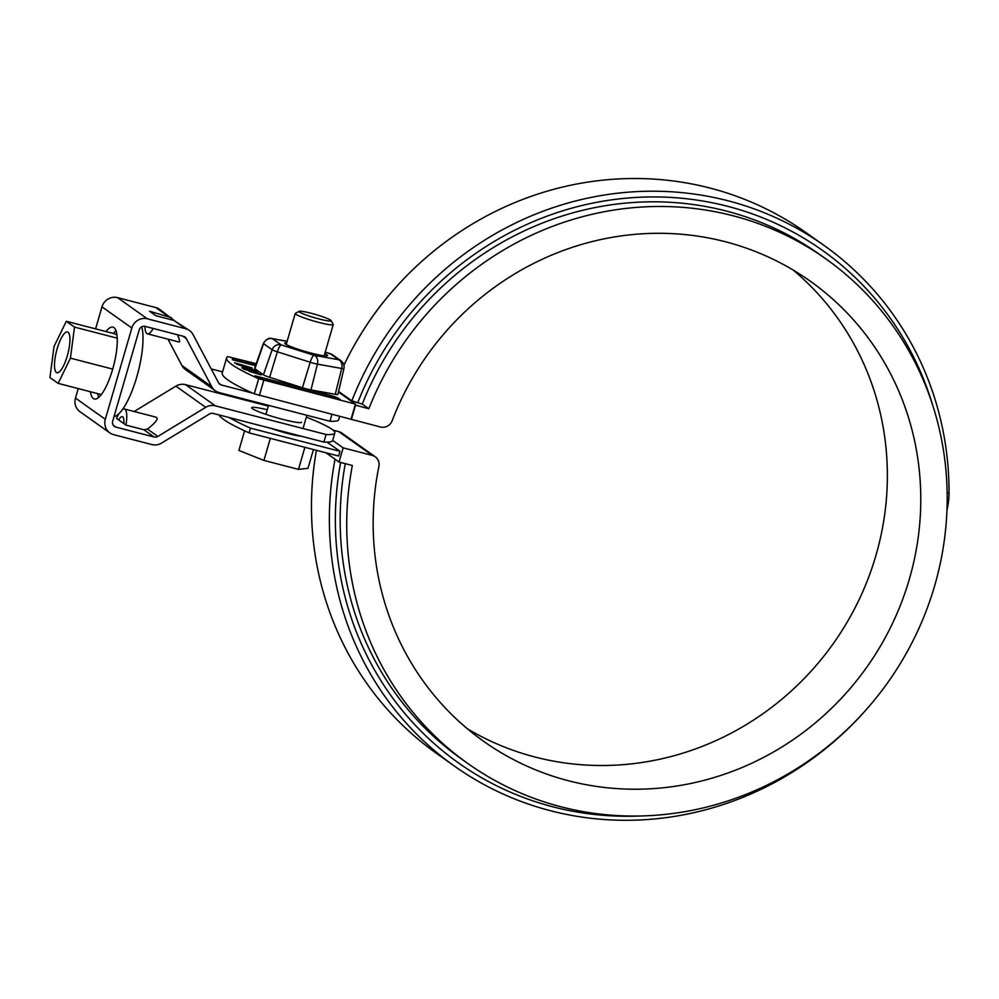 <?xml version="1.0" encoding="UTF-8"?>
<svg xmlns="http://www.w3.org/2000/svg" width="999" height="999" viewBox="0 0 999 999"><rect width="100%" height="100%" fill="white"/><g stroke="black" fill="none" stroke-linecap="round" stroke-linejoin="round"><path stroke-width="1.5" d="M271.228 428.434A22.278 2.248 16.2 0 0 301.648 436.301M229.495 417.619A178.197 18.019 16.2 0 0 250.474 428.146L339.985 451.311L327.06 442.132M339.985 451.311L338.611 456.043L249.101 432.867A178.197 18.019 -163.8 0 1 218.881 414.872M250.474 428.146L249.101 432.867M332.667 440.422L343.144 447.852L339.023 462.038L325.961 452.772M333.067 430.169L338.823 431.668A9.903 9.453 -54.6 0 1 341.808 433.054L375.224 456.768A9.903 9.453 -54.6 0 1 378.896 466.421A282.143 269.518 125.4 0 0 483.641 741.32A282.143 269.518 125.4 0 0 866.732 667.282A282.143 269.518 125.4 0 0 810.289 281.206A282.143 269.518 125.4 0 0 392.17 420.729A9.903 9.453 -54.6 0 1 380.482 427.01L254.283 393.831A185.127 18.719 -163.8 0 1 222.265 372.889L226.673 357.767A185.127 18.719 -163.8 0 1 227.522 356.581L256.268 363.673M343.144 447.852L372.24 455.394A9.903 9.453 -54.6 0 1 375.224 456.768M866.533 709.327A319.268 304.982 -54.6 0 1 454.395 766.083A319.268 304.982 -54.6 0 1 335.04 459.215M640.272 815.996A314.31 300.262 -54.6 0 1 340.634 462.462M355.157 405.045L368.843 408.753A309.365 295.529 -54.6 0 1 826.048 259.003A309.365 295.529 -54.6 0 1 887.936 682.342A309.365 295.529 -54.6 0 1 467.882 763.523A309.365 295.529 -54.6 0 1 352.36 465.497L339.023 462.038M368.843 408.753L362.275 404.083L351.835 400.849L338.574 391.433M467.882 763.523L461.313 758.853A309.365 295.529 -54.6 0 1 345.267 463.661M354.158 345.567A309.365 295.529 -54.6 0 1 393.981 289.473M362.275 404.083A309.365 295.529 -54.6 0 1 819.492 254.345L826.048 259.003M454.395 766.083L436.488 753.371A319.268 304.982 -54.6 0 1 316.433 450.299M355.507 405.294L351.386 419.48M467.407 728.795A282.143 269.518 125.4 0 0 833.316 643.556A282.143 269.518 125.4 0 0 793.106 270.005M343.931 365.147A319.268 304.982 -54.6 0 1 806.118 232.717L824.025 245.417A319.268 304.982 -54.6 0 1 949.05 492.569A74.251 70.929 -54.6 0 1 946.977 509.989M357.654 402.897A314.31 300.262 -54.6 0 1 654.382 196.928A314.31 300.262 -54.6 0 1 932.442 404.445M351.835 400.849A319.268 304.982 -54.6 0 1 824.025 245.417M167.957 339.161L181.88 365.484A12.875 12.3 125.4 0 0 185.502 369.605L215.334 390.784A12.875 12.3 125.4 0 0 219.218 392.595L329.932 421.253L331.955 414.285M134.153 411.513L175.886 386.138A12.875 12.3 -54.6 0 1 185.527 384.652L268.306 406.081M79.995 411.7A12.875 12.3 -54.6 0 1 75.474 398.102L105.32 419.293A12.875 12.3 -54.6 0 0 109.828 432.879L79.995 411.7M174.213 320.479L159.64 309.34A12.875 12.3 125.4 0 0 155.757 307.542L117.532 297.64A12.875 12.3 125.4 0 0 101.985 306.843L95.592 328.871M78.247 388.586L75.474 398.102M211.226 368.931L222.565 371.865M252.71 393.131L221.416 385.027A4.945 4.733 125.4 0 1 218.531 382.742L193.082 334.653A12.875 12.3 125.4 0 0 185.589 328.721L147.365 318.818A12.875 12.3 125.4 0 0 131.831 328.022L105.32 419.293M109.828 432.879A12.875 12.3 -54.6 0 0 113.711 434.677L151.935 444.58A12.875 12.3 -54.6 0 0 161.576 443.081L209.453 413.973A4.945 4.733 -54.6 0 1 213.162 413.399L323.888 442.07L326.086 434.503L215.359 405.831L185.527 384.652M323.888 442.07A97.065 9.815 16.2 0 0 332.63 440.547L334.827 432.979A97.065 9.815 -163.8 0 1 326.086 434.503M306.331 417.132A97.065 9.815 -163.8 0 1 334.827 432.979M122.64 409.303A21.041 5.844 104.5 0 1 124.313 408.966A21.041 5.844 104.5 0 1 125.936 425.099L123.764 423.551A13.112 3.646 -75.5 0 0 122.328 416.633A13.112 3.646 -75.5 0 0 118.719 419.98L116.546 418.431A21.041 5.844 104.5 0 1 118.831 413.798M124.313 408.966L156.019 417.182C158.891 418.419 156.031 422.377 147.465 429.071L143.918 429.757L125.936 425.099M123.764 423.551L118.719 419.98M182.879 336.151L186.276 338.561A4.945 4.733 -54.6 0 0 183.391 336.288L145.167 326.386A4.945 4.733 -54.6 0 0 139.198 329.932L112.675 421.191A4.945 4.733 125.4 0 0 115.909 427.11L154.133 437.013A4.945 4.733 125.4 0 0 157.842 436.438L205.719 407.317A12.875 12.3 -54.6 0 1 215.359 405.831M186.276 338.561L211.726 386.663A12.875 12.3 125.4 0 0 215.334 390.784M339.672 416.283L338.673 419.742A97.065 9.815 -163.8 0 1 329.932 421.253M144.967 326.348A21.041 5.844 -75.5 0 0 147.427 333.841A21.041 5.844 -75.5 0 0 153.222 328.471M147.427 333.841L179.133 342.045C180.107 342.195 179.558 339.76 177.472 334.752M171.391 317.682L149.538 311.226L155.869 315.721L173.838 320.379L189.473 330.519M115.984 330.607A37.125 10.315 -75.5 0 0 113.349 333.466M97.765 393.643A37.125 10.315 -75.5 0 0 98.689 397.427M90.397 391.733A37.125 10.315 -75.5 0 0 93.344 398.526A37.125 10.315 -75.5 0 0 94.343 399.001A37.125 10.315 -75.5 0 0 113.636 365.646A37.125 10.315 -75.5 0 0 112.962 327.123A37.125 10.315 -75.5 0 0 105.981 331.568M301.598 422.215A25.986 2.622 -163.8 0 1 279.445 418.494A25.986 2.622 -163.8 0 1 252.485 408.716A25.986 2.622 -163.8 0 1 251.698 407.717A25.986 2.622 -163.8 0 1 267.245 409.74M58.154 383.379L70.43 358.154L74.5 327.11L66.296 321.291L54.021 346.516L49.95 377.56L58.154 383.379L101.324 394.568M117.02 335.289L115.097 333.916L66.296 321.291M70.43 358.154L112.7 369.106M74.5 327.11L117.258 338.174M114.036 416.546A49.5 13.749 -75.5 0 0 135.914 379.832A49.5 13.749 -75.5 0 0 141.758 326.798M56.381 372.44A21.041 5.844 104.5 0 1 56.856 349.8A21.041 5.844 104.5 0 1 67.495 331.968A21.041 5.844 104.5 0 1 67.882 353.796A21.041 5.844 104.5 0 1 56.955 372.702A21.041 5.844 104.5 0 1 56.381 372.44M313.449 449.525L307.992 468.331L298.476 469.368L263.923 460.427L270.329 438.361M298.476 469.368L304.882 447.315M263.923 460.427L238.898 450.449L244.593 430.831M331.081 320.579L333.179 324.363A19.805 1.998 -163.8 0 1 333.229 324.588A19.805 1.998 -163.8 0 1 318.981 322.452A19.805 1.998 -163.8 0 1 295.204 313.536A19.805 1.998 -163.8 0 1 295.354 313.374L299.163 311.301A16.708 1.686 -163.8 0 1 315.547 314.485A16.708 1.686 -163.8 0 1 331.081 320.579A16.708 1.686 -163.8 0 1 319.093 318.968A16.708 1.686 -163.8 0 1 299.163 311.301M286.688 342.819A22.278 2.248 16.2 0 0 284.752 343.169A22.278 2.248 16.2 0 0 305.519 351.548A22.278 2.248 16.2 0 0 327.535 355.607A22.278 2.248 16.2 0 0 324.8 353.596M258.054 372.202L243.644 369.23L257.904 372.714M261.338 374.538L249.076 371.278L261.226 374.937M256.206 370.891L241.783 367.919L256.056 371.403M255.544 365.746L232.305 359.727A179.183 18.119 -163.8 0 1 232.367 359.415A179.183 18.119 -163.8 0 1 233.142 358.329L256.056 364.273M338.436 392.033L355.432 404.096L258.679 378.696A185.127 18.719 -163.8 0 1 226.673 357.767M254.895 368.768A9.191 0.924 -163.8 0 1 254.62 368.406L263.349 343.369A7.792 0.787 16.2 0 0 263.586 343.668L272.128 349.737A7.792 0.787 16.2 0 0 277.372 351.823L310.19 362.25A7.792 0.787 16.2 0 0 317.432 364.123L341.708 368.481A7.792 0.787 16.2 0 0 343.943 368.556L337.887 394.38A9.191 0.924 -163.8 0 1 335.252 394.293L310.989 389.935A9.191 0.924 -163.8 0 1 302.447 387.724L269.63 377.297A9.191 0.924 -163.8 0 1 263.436 374.837L254.895 368.768L263.586 343.668A7.43 7.093 125.4 0 1 272.427 338.736L287.125 341.346M262.974 379.52A179.183 18.119 -163.8 0 1 254.982 375.836L329.695 395.179A7.43 0.749 -163.8 0 1 338.399 398.239L340.184 399.5L262.974 379.52M252.048 367.932L234.553 362.774L251.885 368.481M236.501 364.16L250 368.668L242.395 367.108L255.432 370.329L236.501 364.16M351.036 419.23L355.432 404.096M232.705 359.84L233.142 358.329M256.556 372.814L256.368 373.476M372.24 455.394L338.823 431.668M949.05 492.569L947.164 493.119M117.532 297.64L147.365 318.818M101.985 306.843L131.831 328.022M147.465 429.071L157.842 436.438M143.918 429.757L154.133 437.013M205.719 407.317L175.886 386.138M113.274 425.237L115.909 427.11M221.416 385.027L218.769 383.154M211.726 386.663L181.88 365.484M155.757 307.542L167.507 315.884M173.838 320.379L185.589 328.721M272.427 338.736L281.231 344.905A7.43 1.761 107.6 0 0 277.372 351.823L269.63 377.297M302.447 387.724L310.19 362.25A7.43 1.761 -72.4 0 1 314.036 355.319L281.231 344.905M314.036 355.319L338.761 359.752L330.207 353.696L325.237 352.085M263.436 374.837L272.128 349.737A7.43 7.093 125.4 0 1 280.969 344.792M310.989 389.935L317.432 364.123A7.43 5.332 -79.8 0 0 314.398 355.407M335.252 394.293L341.708 368.481A7.43 5.332 -79.8 0 0 338.661 359.765M325.249 352.048L332.455 354.732A7.43 7.093 125.4 0 0 330.207 353.696M272.527 338.723A7.43 5.332 -79.8 0 0 271.778 338.511C269.056 337.525 266.246 339.148 263.349 343.369M332.455 354.732L340.996 360.801A7.43 7.093 125.4 0 0 338.761 359.752M254.283 393.831L258.679 378.696M259.365 395.504L263.761 380.369M329.695 395.179L329.258 396.678M338.399 398.239L338.174 398.988M295.204 313.536L286.201 344.505M268.519 405.357L265.909 414.348M333.229 324.588L324.151 355.831M306.868 415.284L303.022 428.521M287.138 341.258L271.778 338.511M340.996 360.801C343.481 362.662 344.468 365.247 343.943 368.556"/></g></svg>
